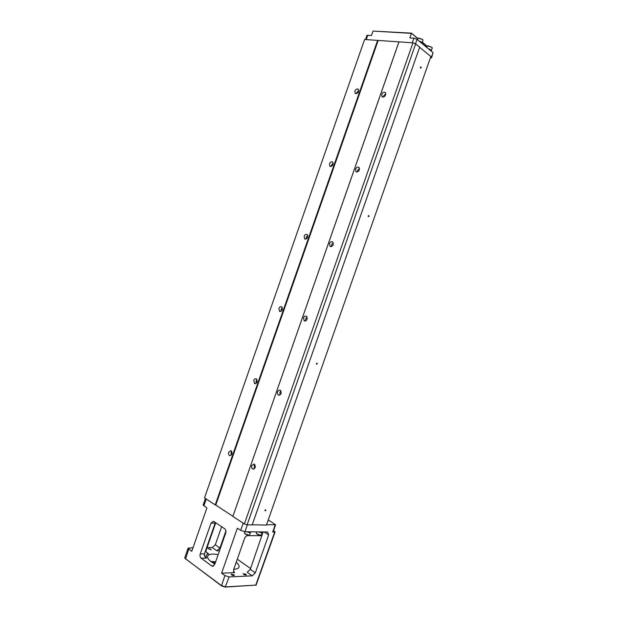 <?xml version="1.0" encoding="UTF-8"?>
<svg xmlns="http://www.w3.org/2000/svg" width="618" height="618" viewBox="0 0 618 618"><rect width="100%" height="100%" fill="white"/><g stroke="black" fill="none" stroke-linecap="round" stroke-linejoin="round"><path stroke-width="0.93" d="M355.566 169.147C356.516 167.239 357.675 166.667 359.043 167.424C359.869 170.529 358.842 171.943 355.96 171.673L355.566 169.147M359.545 168.305L357.644 170.305L357.528 171.951M381.731 94.415C382.797 92.352 384.033 91.75 385.447 92.615C385.98 95.805 384.829 97.165 381.994 96.702L381.731 94.415M247.115 524.837L415.675 43.855L419.676 47.138L252.175 524.929L247.115 524.837L244.373 523.933L412.94 42.835L364.597 39.49L204.504 497.892L364.597 39.49M244.373 523.933L232.862 516.416L398.981 41.87M329.487 243.631C330.329 241.877 331.395 241.321 332.7 241.955C333.836 244.952 332.947 246.435 330.043 246.404L329.487 243.631M251.796 465.555L254.114 464.002C256.037 466.513 255.636 468.212 252.916 469.101C251.742 468.459 251.364 467.278 251.796 465.555M277.606 391.827C278.231 390.406 279.104 389.873 280.224 390.236C281.924 392.932 281.36 394.562 278.533 395.118C277.505 394.462 277.196 393.365 277.606 391.827M303.508 317.853C304.234 316.269 305.207 315.721 306.428 316.223C307.857 319.089 307.123 320.642 304.234 320.889L303.508 317.853M385.871 93.642L383.724 95.805L383.562 97.072M415.675 43.855L412.94 42.835M232.862 516.416L398.896 42.024M232.886 516.262L215.752 505.076L378.116 40.579M215.752 505.076L215.234 504.906L377.606 40.386M354.871 91.085C355.875 89.108 357.042 88.513 358.37 89.293C358.927 92.345 357.853 93.697 355.141 93.341L354.871 91.085M329.471 163.785C330.367 161.955 331.464 161.375 332.747 162.063C333.573 165.037 332.608 166.435 329.85 166.257L329.471 163.785M215.234 504.906L204.504 497.892M304.149 236.238C304.944 234.554 305.956 234.006 307.185 234.577C308.274 237.451 307.44 238.903 304.674 238.942L304.149 236.238M228.691 452.183L230.916 450.646C232.716 453.079 232.314 454.732 229.711 455.59C228.606 454.979 228.266 453.844 228.691 452.183M278.911 308.459C279.606 306.922 280.533 306.381 281.684 306.837C283.044 309.587 282.341 311.109 279.591 311.402L278.911 308.459M253.759 380.441C254.361 379.05 255.195 378.525 256.261 378.865C257.853 381.46 257.304 383.044 254.608 383.616L253.759 380.441M358.811 90.39L356.895 92.453L356.725 93.619M333.264 163.021L331.565 164.929L331.433 166.443M252.229 524.782L266.435 525.061L430.839 56.524L419.614 47.308M368.258 215.906L368.405 215.62C369.425 215.983 369.371 216.308 368.243 216.609L368.258 215.906M420.418 67.192L420.518 66.983C421.515 67.262 421.499 67.648 420.456 68.127L420.418 67.192M316.455 363.608L316.679 363.214C317.667 363.693 317.567 363.987 316.401 364.11L316.455 363.608M264.998 510.313L265.361 509.78C266.219 510.391 266.08 510.684 264.937 510.661L264.998 510.313M307.772 235.427L306.319 237.165L306.258 239.011M333.264 242.727L331.642 244.55L331.627 246.551M268.243 519.9L275.605 524.775L266.551 524.728M219.498 550.777L216.887 550.808L212.268 547.54L207.053 547.594M193.001 547.733L188.096 548.135L191.742 551.333L206.899 507.942L203.152 505.022L205.431 498.502M212.268 547.54L215.303 544.79L221.646 526.683M273.102 531.905L275.095 531.936L273.527 530.684M247.362 524.837L244.937 531.766L267.633 531.998L268.66 534.887L264.133 531.959M263.106 531.951L250.29 569.348L255.319 572.878L268.66 534.887M255.319 572.878L252.244 575.837L247.215 572.283L250.29 569.348M233.442 571.712L234.709 572.623L221.615 573.172L224.875 575.559L229.108 576.934L252.244 575.837M188.081 548.174L184.767 557.668L185.392 558.687L221.375 585.547L225.609 586.915L256.076 585.099L275.095 531.936M250.584 568.521L237.289 559.205M201.136 558.201C200.047 557.189 199.745 555.767 200.24 553.944L204.411 553.875L204.952 556.826L206.574 558.077L201.136 558.201L211.735 565.949L213.758 565.879M218.169 554.585C212.306 553.62 208.807 554.122 207.671 556.092C207.115 557.668 208.382 559.607 211.472 561.909L214.863 564.018M233.766 569.271C236.671 569.186 238.401 568.521 238.965 567.27C239.452 565.903 238.533 564.234 236.215 562.272M245.933 574.222L243.129 573.682C243.925 574.779 245.006 575.173 246.373 574.879L245.933 574.222M233.936 574.763L231.062 574.215C231.866 575.335 232.971 575.737 234.361 575.42L233.936 574.763M210.777 549.217L208.027 548.684L211.155 549.781L210.777 549.217M215.605 561.893L210.846 561.438M200.24 553.944L211.032 523.075L213.457 521.268L224.743 528.776C225.887 529.765 226.203 531.186 225.709 533.04L214.709 564.458L212.407 566.25L211.735 565.949M221.615 573.172L237.374 528.166L240.703 530.375L243.222 523.183M204.411 553.875L215.149 523.16L211.032 523.075M261.793 535.69L247.679 535.613C246.335 535.783 245.292 536.748 244.543 538.517L233.573 569.804L234.168 572.538L233.704 572.206M234.709 572.623L234.168 572.538M215.303 544.79L219.931 548.035L225.91 530.932M219.931 548.035L216.887 550.808M215.759 522.712L206.157 550.159C205.833 551.658 206.358 552.778 207.718 553.512L208.621 553.867C206.211 554.624 205.531 556.03 206.574 558.077M215.118 563.299L212.955 562.913M256.269 585.068L225.23 587.092L221.522 585.895L184.936 558.263M249.595 534.925L249.433 535.103C247.463 535.234 245.794 534.632 244.442 533.295L244.913 531.766L240.703 530.375M212.113 562.357L215.273 562.859M215.473 522.527L215.149 523.16M260.734 531.928L262.82 531.943M258.749 531.905C260.557 532.654 261.715 532.816 262.21 532.407L262.217 532.384M258.695 531.905C260.564 532.685 261.762 532.863 262.287 532.43L262.279 532.222M261.383 535.003L261.229 535.173C259.29 535.288 257.652 534.694 256.315 533.38L256.771 531.882M260.819 535.273L256.617 533.782M248.892 531.804L251.047 531.828M246.891 531.781C248.737 532.546 249.919 532.716 250.437 532.283L250.444 532.26M246.829 531.781C248.737 532.577 249.966 532.755 250.514 532.314L250.506 532.09M249.008 535.203L244.759 533.713M307.061 316.918L305.74 318.548L305.833 320.881M282.341 307.617L281.159 309.162L281.182 311.325M256.995 379.591L256.076 380.92L256.192 383.361M280.935 390.885L279.915 392.291L280.124 394.925M254.917 464.628L254.183 465.787L254.492 468.691M231.742 451.364L231.086 452.446L231.279 455.142M264.952 510.499L265.284 509.827M316.393 363.925L316.625 363.276M420.379 67.941L420.495 67.03M368.197 216.408L368.398 215.636M430.344 57.93L431.573 57.806L430.707 56.902M431.573 57.806L433.025 52.623L417.065 39.359L413.898 38.169L409.834 37.907L411.426 33.372L373.033 31.078L411.457 33.156L417.799 38.44M365.508 39.552L366.945 35.442L371.503 35.435L373.033 31.078M427.046 46.389L422.264 42.403M417.729 38.625L411.457 33.156M422.326 42.217L427.115 46.203M422.171 43.6L420.673 42.356M421.901 43.198L421.994 42.936C421.916 42.263 420.966 41.653 419.143 41.082M421.924 43.144L422.071 42.959C421.986 42.263 420.989 41.63 419.097 41.043M417.382 39.622L418.479 38.146L422.619 39.544L423.006 40.286M418.896 38.046L422.673 39.598M431.426 51.294L429.974 50.081M431.155 50.885L431.248 50.622C431.171 49.981 430.244 49.386 428.467 48.83M431.179 50.823L431.325 50.645C431.24 49.981 430.275 49.363 428.421 48.791M426.706 47.37L427.756 45.933L431.874 47.308L432.245 48.011M428.174 45.832L431.92 47.347M272.692 532.044L275.203 524.898M229.108 576.934L225.23 587.092M255.705 585.277L274.701 532.067M206.358 552.237L208.621 553.867M206.234 499.027L203.832 505.91M188.729 549.132L185.547 559.035M221.522 585.895L224.875 575.559M205.609 550.453L206.157 550.159M367.78 35.195L366.235 39.606M413.898 38.169L412.276 42.789M433.025 52.623L431.341 57.42M417.065 39.359L415.505 43.793M355.96 171.673L356.524 171.982M381.994 96.702L382.472 97.034M355.141 93.341L355.574 93.642M329.85 166.257L330.36 166.536M304.674 238.942L305.246 239.189M330.043 246.404L330.676 246.675M275.605 524.775L273.094 531.913M207.718 553.512L206.899 552.917M204.952 556.826L204.272 555.188M212.407 566.25L213.086 566.227M261.368 535.034L262.287 532.43M249.587 534.949L250.514 532.314M304.913 321.097L304.234 320.889M280.201 311.588L279.591 311.402M255.226 383.747L254.608 383.616M279.22 395.257L278.533 395.118M253.573 469.155L252.916 469.101M230.298 455.659L229.711 455.59M423.013 40.255L422.071 42.959M432.252 47.988L431.325 50.645"/></g></svg>
